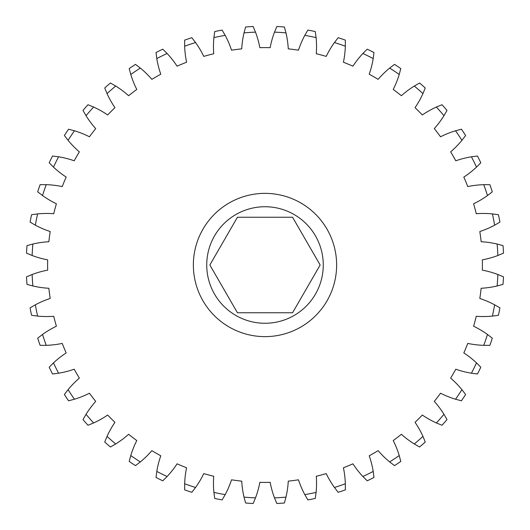 <?xml version="1.0" encoding="UTF-8"?>
<svg xmlns="http://www.w3.org/2000/svg" width="530" height="530" viewBox="0 0 530 530"><rect width="100%" height="100%" fill="white"/><g stroke="black" fill="none" stroke-linecap="round" stroke-linejoin="round"><path stroke-width="0.79" d="M237.427 312.76L292.573 312.76L320.147 265L292.573 217.24L237.427 217.24L209.853 265L237.427 312.76M206.733 265A58.267 58.267 0 0 0 265 323.267A58.267 58.267 0 0 0 323.267 265A58.267 58.267 0 0 0 265 206.733A58.267 58.267 0 0 0 206.733 265M336.636 265A71.636 71.636 0 0 0 265 193.364A71.636 71.636 0 0 0 193.364 265A71.636 71.636 0 0 0 265 336.636A71.636 71.636 0 0 0 336.636 265M32.131 255.5L26.5 253.154A238.791 238.791 0 0 1 26.997 245.615L32.88 244.025A233.061 233.061 0 0 0 32.131 255.5A91.697 91.697 0 0 0 47.66 259.852A217.399 217.399 0 0 0 47.66 270.148A91.697 91.697 0 0 0 32.131 274.5A233.061 233.061 0 0 0 32.88 285.975A91.697 91.697 0 0 0 48.853 288.267A217.399 217.399 0 0 0 50.191 298.469A91.697 91.697 0 0 0 35.364 304.816A233.061 233.061 0 0 0 37.603 316.092A91.697 91.697 0 0 0 53.735 316.277A217.399 217.399 0 0 0 56.399 326.222A91.697 91.697 0 0 0 42.526 334.45A233.061 233.061 0 0 0 46.223 345.335A91.697 91.697 0 0 0 62.235 343.413A217.399 217.399 0 0 0 66.177 352.927A91.697 91.697 0 0 0 53.49 362.891A233.061 233.061 0 0 0 58.578 373.206A91.697 91.697 0 0 0 74.207 369.211A217.399 217.399 0 0 0 79.354 378.128A91.697 91.697 0 0 0 68.079 389.663A233.061 233.061 0 0 0 74.465 399.223A91.697 91.697 0 0 0 89.444 393.22A217.399 217.399 0 0 0 95.711 401.389A91.697 91.697 0 0 0 86.039 414.301A233.061 233.061 0 0 0 93.618 422.947A91.697 91.697 0 0 0 107.676 415.043A217.399 217.399 0 0 0 114.957 422.324A91.697 91.697 0 0 0 107.053 436.382A233.061 233.061 0 0 0 115.699 443.961A91.697 91.697 0 0 0 128.611 434.289A217.399 217.399 0 0 0 136.78 440.556A91.697 91.697 0 0 0 130.778 455.535A233.061 233.061 0 0 0 140.337 461.921A91.697 91.697 0 0 0 151.871 450.646A217.399 217.399 0 0 0 160.789 455.793A91.697 91.697 0 0 0 156.794 471.422A233.061 233.061 0 0 0 167.109 476.51A91.697 91.697 0 0 0 177.073 463.823A217.399 217.399 0 0 0 186.586 467.765A91.697 91.697 0 0 0 184.665 483.777A233.061 233.061 0 0 0 195.55 487.474A91.697 91.697 0 0 0 203.778 473.601A217.399 217.399 0 0 0 213.722 476.265A91.697 91.697 0 0 0 213.908 492.397A233.061 233.061 0 0 0 225.184 494.636A91.697 91.697 0 0 0 231.531 479.809A217.399 217.399 0 0 0 241.733 481.147A91.697 91.697 0 0 0 244.025 497.12A233.061 233.061 0 0 0 255.5 497.869A91.697 91.697 0 0 0 259.852 482.34A217.399 217.399 0 0 0 270.148 482.34A91.697 91.697 0 0 0 274.5 497.869A233.061 233.061 0 0 0 285.975 497.12A91.697 91.697 0 0 0 288.267 481.147A217.399 217.399 0 0 0 298.469 479.809A91.697 91.697 0 0 0 304.816 494.636A233.061 233.061 0 0 0 316.092 492.397A91.697 91.697 0 0 0 316.277 476.265A217.399 217.399 0 0 0 326.222 473.601A91.697 91.697 0 0 0 334.45 487.474A233.061 233.061 0 0 0 345.335 483.777A91.697 91.697 0 0 0 343.413 467.765A217.399 217.399 0 0 0 352.927 463.823A91.697 91.697 0 0 0 362.891 476.51A233.061 233.061 0 0 0 373.206 471.422A91.697 91.697 0 0 0 369.211 455.793A217.399 217.399 0 0 0 378.128 450.646A91.697 91.697 0 0 0 389.663 461.921A233.061 233.061 0 0 0 399.223 455.535A91.697 91.697 0 0 0 393.22 440.556A217.399 217.399 0 0 0 401.389 434.289A91.697 91.697 0 0 0 414.301 443.961A233.061 233.061 0 0 0 422.947 436.382A91.697 91.697 0 0 0 415.043 422.324A217.399 217.399 0 0 0 422.324 415.043A91.697 91.697 0 0 0 436.382 422.947A233.061 233.061 0 0 0 443.961 414.301A91.697 91.697 0 0 0 434.289 401.389A217.399 217.399 0 0 0 440.556 393.22A91.697 91.697 0 0 0 455.535 399.223A233.061 233.061 0 0 0 461.921 389.663A91.697 91.697 0 0 0 450.646 378.128A217.399 217.399 0 0 0 455.793 369.211A91.697 91.697 0 0 0 471.422 373.206A233.061 233.061 0 0 0 476.51 362.891A91.697 91.697 0 0 0 463.823 352.927A217.399 217.399 0 0 0 467.765 343.413A91.697 91.697 0 0 0 483.777 345.335A233.061 233.061 0 0 0 487.474 334.45A91.697 91.697 0 0 0 473.601 326.222A217.399 217.399 0 0 0 476.265 316.277A91.697 91.697 0 0 0 492.397 316.092A233.061 233.061 0 0 0 494.636 304.816A91.697 91.697 0 0 0 479.809 298.469A217.399 217.399 0 0 0 481.147 288.267A91.697 91.697 0 0 0 497.12 285.975A233.061 233.061 0 0 0 497.869 274.5A91.697 91.697 0 0 0 482.34 270.148A217.399 217.399 0 0 0 482.34 259.852A91.697 91.697 0 0 0 497.869 255.5A233.061 233.061 0 0 0 497.12 244.025A91.697 91.697 0 0 0 481.147 241.733A217.399 217.399 0 0 0 479.809 231.531A91.697 91.697 0 0 0 494.636 225.184A233.061 233.061 0 0 0 492.397 213.908A91.697 91.697 0 0 0 476.265 213.722A217.399 217.399 0 0 0 473.601 203.778A91.697 91.697 0 0 0 487.474 195.55A233.061 233.061 0 0 0 483.777 184.665A91.697 91.697 0 0 0 467.765 186.586A217.399 217.399 0 0 0 463.823 177.073A91.697 91.697 0 0 0 476.51 167.109A233.061 233.061 0 0 0 471.422 156.794A91.697 91.697 0 0 0 455.793 160.789A217.399 217.399 0 0 0 450.646 151.871A91.697 91.697 0 0 0 461.921 140.337A233.061 233.061 0 0 0 455.535 130.778A91.697 91.697 0 0 0 440.556 136.78A217.399 217.399 0 0 0 434.289 128.611A91.697 91.697 0 0 0 443.961 115.699A233.061 233.061 0 0 0 436.382 107.053A91.697 91.697 0 0 0 422.324 114.957A217.399 217.399 0 0 0 415.043 107.676A91.697 91.697 0 0 0 422.947 93.618A233.061 233.061 0 0 0 414.301 86.039A91.697 91.697 0 0 0 401.389 95.711A217.399 217.399 0 0 0 393.22 89.444A91.697 91.697 0 0 0 399.223 74.465A233.061 233.061 0 0 0 389.663 68.079A91.697 91.697 0 0 0 378.128 79.354A217.399 217.399 0 0 0 369.211 74.207A91.697 91.697 0 0 0 373.206 58.578A233.061 233.061 0 0 0 362.891 53.49A91.697 91.697 0 0 0 352.927 66.177A217.399 217.399 0 0 0 343.413 62.235A91.697 91.697 0 0 0 345.335 46.223A233.061 233.061 0 0 0 334.45 42.526A91.697 91.697 0 0 0 326.222 56.399A217.399 217.399 0 0 0 316.277 53.735A91.697 91.697 0 0 0 316.092 37.603A233.061 233.061 0 0 0 304.816 35.364A91.697 91.697 0 0 0 298.469 50.191A217.399 217.399 0 0 0 288.267 48.853A91.697 91.697 0 0 0 285.975 32.88A233.061 233.061 0 0 0 274.5 32.131A91.697 91.697 0 0 0 270.148 47.66A217.399 217.399 0 0 0 259.852 47.66A91.697 91.697 0 0 0 255.5 32.131A233.061 233.061 0 0 0 244.025 32.88A91.697 91.697 0 0 0 241.733 48.853A217.399 217.399 0 0 0 231.531 50.191A91.697 91.697 0 0 0 225.184 35.364A233.061 233.061 0 0 0 213.908 37.603A91.697 91.697 0 0 0 213.722 53.735A217.399 217.399 0 0 0 203.778 56.399A91.697 91.697 0 0 0 195.55 42.526A233.061 233.061 0 0 0 184.665 46.223L184.672 40.121A238.791 238.791 0 0 1 191.827 37.69L195.55 42.526M184.665 46.223A91.697 91.697 0 0 0 186.586 62.235A217.399 217.399 0 0 0 177.073 66.177A91.697 91.697 0 0 0 167.109 53.49A233.061 233.061 0 0 0 156.794 58.578A91.697 91.697 0 0 0 160.789 74.207A217.399 217.399 0 0 0 151.871 79.354A91.697 91.697 0 0 0 140.337 68.079A233.061 233.061 0 0 0 130.778 74.465A91.697 91.697 0 0 0 136.78 89.444A217.399 217.399 0 0 0 128.611 95.711A91.697 91.697 0 0 0 115.699 86.039A233.061 233.061 0 0 0 107.053 93.618A91.697 91.697 0 0 0 114.957 107.676A217.399 217.399 0 0 0 107.676 114.957A91.697 91.697 0 0 0 93.618 107.053A233.061 233.061 0 0 0 86.039 115.699A91.697 91.697 0 0 0 95.711 128.611A217.399 217.399 0 0 0 89.444 136.78A91.697 91.697 0 0 0 74.465 130.778A233.061 233.061 0 0 0 68.079 140.337A91.697 91.697 0 0 0 79.354 151.871A217.399 217.399 0 0 0 74.207 160.789A91.697 91.697 0 0 0 58.578 156.794A233.061 233.061 0 0 0 53.49 167.109A91.697 91.697 0 0 0 66.177 177.073A217.399 217.399 0 0 0 62.235 186.586A91.697 91.697 0 0 0 46.223 184.665A233.061 233.061 0 0 0 42.526 195.55A91.697 91.697 0 0 0 56.399 203.778A217.399 217.399 0 0 0 53.735 213.722A91.697 91.697 0 0 0 37.603 213.908A233.061 233.061 0 0 0 35.364 225.184A91.697 91.697 0 0 0 50.191 231.531A217.399 217.399 0 0 0 48.853 241.733A91.697 91.697 0 0 0 32.88 244.025M225.184 494.636L222.123 499.916A238.791 238.791 0 0 1 214.716 498.438L213.908 492.397M195.55 487.474L191.827 492.31A238.791 238.791 0 0 1 184.672 489.879L184.665 483.777M32.88 285.975L26.997 284.385A238.791 238.791 0 0 1 26.5 276.846L32.131 274.5M37.603 316.092L31.561 315.284A238.791 238.791 0 0 1 30.084 307.877L35.364 304.816M46.223 345.335L40.121 345.328A238.791 238.791 0 0 1 37.69 338.173L42.526 334.45M58.578 373.206L52.53 373.988A238.791 238.791 0 0 1 49.191 367.217L53.49 362.891M74.465 399.223L68.575 400.793A238.791 238.791 0 0 1 64.375 394.512L68.079 389.663M93.618 422.947L87.98 425.265A238.791 238.791 0 0 1 82.998 419.588L86.039 414.301M115.699 443.961L110.412 447.002A238.791 238.791 0 0 1 104.735 442.02L107.053 436.382M140.337 461.921L135.488 465.625A238.791 238.791 0 0 1 129.207 461.425L130.778 455.535M167.109 476.51L162.783 480.809A238.791 238.791 0 0 1 156.012 477.47L156.794 471.422M255.5 497.869L253.154 503.5A238.791 238.791 0 0 1 245.615 503.003L244.025 497.12M285.975 497.12L284.385 503.003A238.791 238.791 0 0 1 276.846 503.5L274.5 497.869M316.092 492.397L315.284 498.438A238.791 238.791 0 0 1 307.877 499.916L304.816 494.636M345.335 483.777L345.328 489.879A238.791 238.791 0 0 1 338.173 492.31L334.45 487.474M373.206 471.422L373.988 477.47A238.791 238.791 0 0 1 367.217 480.809L362.891 476.51M399.223 455.535L400.793 461.425A238.791 238.791 0 0 1 394.512 465.625L389.663 461.921M422.947 436.382L425.265 442.02A238.791 238.791 0 0 1 419.588 447.002L414.301 443.961M443.961 414.301L447.002 419.588A238.791 238.791 0 0 1 442.02 425.265L436.382 422.947M461.921 389.663L465.625 394.512A238.791 238.791 0 0 1 461.425 400.793L455.535 399.223M476.51 362.891L480.809 367.217A238.791 238.791 0 0 1 477.47 373.988L471.422 373.206M487.474 334.45L492.31 338.173A238.791 238.791 0 0 1 489.879 345.328L483.777 345.335M494.636 304.816L499.916 307.877A238.791 238.791 0 0 1 498.438 315.284L492.397 316.092M497.869 274.5L503.5 276.846A238.791 238.791 0 0 1 503.003 284.385L497.12 285.975M497.12 244.025L503.003 245.615A238.791 238.791 0 0 1 503.5 253.154L497.869 255.5M492.397 213.908L498.438 214.716A238.791 238.791 0 0 1 499.916 222.123L494.636 225.184M483.777 184.665L489.879 184.672A238.791 238.791 0 0 1 492.31 191.827L487.474 195.55M471.422 156.794L477.47 156.012A238.791 238.791 0 0 1 480.809 162.783L476.51 167.109M455.535 130.778L461.425 129.207A238.791 238.791 0 0 1 465.625 135.488L461.921 140.337M436.382 107.053L442.02 104.735A238.791 238.791 0 0 1 447.002 110.412L443.961 115.699M414.301 86.039L419.588 82.998A238.791 238.791 0 0 1 425.265 87.98L422.947 93.618M389.663 68.079L394.512 64.375A238.791 238.791 0 0 1 400.793 68.575L399.223 74.465M362.891 53.49L367.217 49.191A238.791 238.791 0 0 1 373.988 52.53L373.206 58.578M334.45 42.526L338.173 37.69A238.791 238.791 0 0 1 345.328 40.121L345.335 46.223M304.816 35.364L307.877 30.084A238.791 238.791 0 0 1 315.284 31.561L316.092 37.603M274.5 32.131L276.846 26.5A238.791 238.791 0 0 1 284.385 26.997L285.975 32.88M213.908 37.603L214.716 31.561A238.791 238.791 0 0 1 222.123 30.084L225.184 35.364M156.794 58.578L156.012 52.53A238.791 238.791 0 0 1 162.783 49.191L167.109 53.49M130.778 74.465L129.207 68.575A238.791 238.791 0 0 1 135.488 64.375L140.337 68.079M107.053 93.618L104.735 87.98A238.791 238.791 0 0 1 110.412 82.998L115.699 86.039M86.039 115.699L82.998 110.412A238.791 238.791 0 0 1 87.98 104.735L93.618 107.053M68.079 140.337L64.375 135.488A238.791 238.791 0 0 1 68.575 129.207L74.465 130.778M53.49 167.109L49.191 162.783A238.791 238.791 0 0 1 52.53 156.012L58.578 156.794M42.526 195.55L37.69 191.827A238.791 238.791 0 0 1 40.121 184.672L46.223 184.665M35.364 225.184L30.084 222.123A238.791 238.791 0 0 1 31.561 214.716L37.603 213.908M244.025 32.88L245.615 26.997A238.791 238.791 0 0 1 253.154 26.5L255.5 32.131"/></g></svg>
